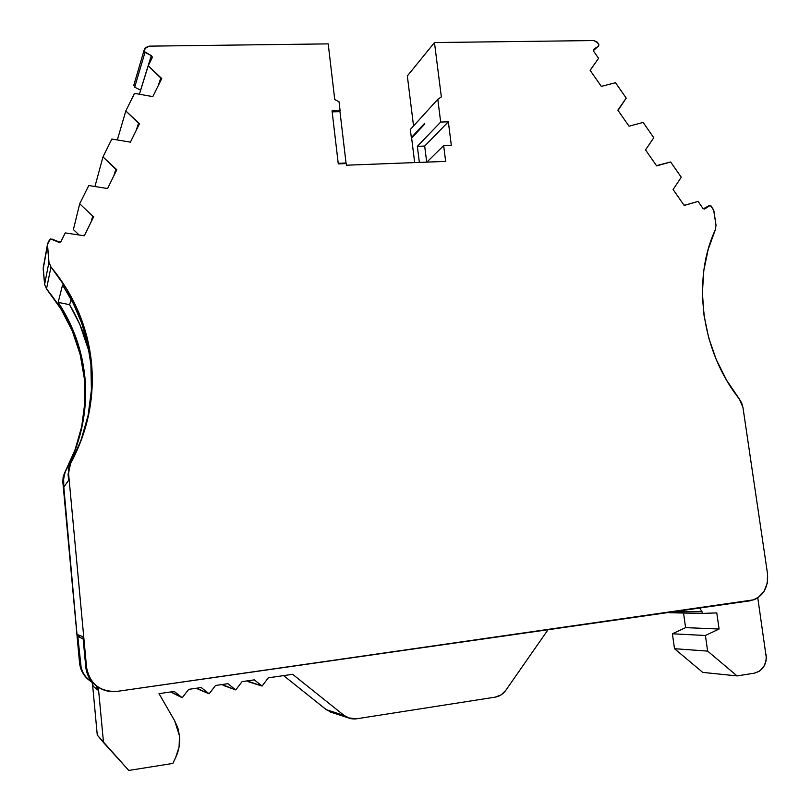 <?xml version="1.0" encoding="UTF-8"?>
<svg xmlns="http://www.w3.org/2000/svg" width="811" height="811" viewBox="0 0 811 811"><rect width="100%" height="100%" fill="white"/><g stroke="black" fill="none" stroke-linecap="round" stroke-linejoin="round"><path stroke-width="1.22" d="M703.319 208.802L709.422 205.487L711.196 206.055L713.903 210.901L716.012 225.194L715.454 229.483L708.206 249.322L703.806 270.57L702.397 292.73L704.019 315.297L708.672 337.741L716.245 359.537L726.575 380.166L739.409 399.124L742.947 407.416L767.541 573.843C768.443 588.522 762.583 597.525 749.972 600.829L117.23 691.367C108.644 692.422 101.182 690.12 94.867 684.484C90.041 679.851 87.274 674.154 86.564 667.392L68.57 473.523L68.864 468.292L70.689 463.345L68.063 474.273L68.631 480.355L63.816 487.016L68.631 480.355L68.357 469.062L70.162 464.145L68.57 473.523L70.162 464.145L80.988 440.332L88.105 415.455L91.41 390.01L90.893 364.474L87.578 343.54L81.688 323.133L73.314 303.537L62.569 284.996L58.179 302.361C73.314 325.373 82.225 350.413 84.922 377.47C87.862 410.315 81.313 441.731 65.275 471.708L75.514 449.182L82.256 425.663L85.398 401.607L84.922 377.47L84.364 378.686C80.928 345.263 68.306 315.337 46.501 288.909L50.981 266.981C74.318 295.316 87.841 327.35 91.531 363.095L90.893 364.474C88.024 335.866 78.586 309.366 62.569 284.996L58.179 302.361C73.314 325.373 82.225 350.413 84.922 377.47L84.364 378.686L80.177 354.488L72.361 331.162L61.058 309.153L46.501 288.909L50.981 266.981L48.954 262.186L44.615 284.428L43.186 268.948L47.525 244.06L49.512 239.803L51.945 239.042L58.585 242.185L50.546 238.931L47.484 244.283L48.954 262.186L44.615 284.428L46.501 288.909L44.615 284.428L43.186 268.948L47.423 245.642L48.954 262.186L44.615 284.428L43.236 267.681L47.91 242.996L49.512 239.803L51.945 239.042L59.984 242.286L61.018 241.425L58.585 242.185L61.018 241.425L65.235 232.909L61.018 241.425L65.235 232.909L84.293 235.788L93.731 216.638L92.748 216.162L91.055 222.072L92.748 216.162L93.731 216.638L84.293 235.788L83.31 235.322L84.293 235.788L93.731 216.638L92.748 216.162L91.055 222.072M704.587 209.025L709.24 205.609L704.708 208.974L702.934 208.407L704.587 209.025L710.264 205.406L713.589 209.735L716.012 225.194L715.454 229.483C691.722 280.13 701.302 351.133 739.409 399.124L741.71 403.026L742.947 407.416L767.541 573.843L767.297 583.221L763.881 591.655L757.809 597.839L754.037 599.775L117.23 691.367L111.736 691.611L106.332 690.779L101.233 688.884L96.651 686.005L92.758 682.264L89.707 677.793L87.608 672.775L86.564 667.392L68.57 473.523L68.063 474.273L68.631 480.355L63.816 487.016L63.572 476.351L64.819 472.418C80.765 442.603 87.284 411.359 84.364 378.686C80.928 345.263 68.306 315.337 46.501 288.909L50.981 266.981L48.954 262.186L47.423 245.642M144.987 52.411L144.125 50.17L144.875 48.67L149.092 46.146L145.585 47.636L144.074 51.417L151.292 55.614L140.607 90.163L134.687 87.182L144.987 52.411L151.292 55.614L152.296 57.034L151.292 55.614L140.607 90.163L134.687 87.182L133.805 85.267L134.687 87.182L144.987 52.411L151.292 55.614L140.658 90.193L134.687 87.182L144.987 52.411L144.044 50.363L144.875 48.67L149.092 46.146L328.202 43.885L334.75 99.56L339.028 101.76L340.073 110.58L332.044 110.793L338.278 163.903L332.044 110.793L338.278 163.903L346.327 163.589L346.52 165.211L346.327 163.589L338.278 163.903L346.327 163.589L346.52 165.211L445.644 161.399L443.647 145.625L451.332 145.362L448.341 121.812L424.68 146.071L417.361 146.325L440.677 122.045L437.798 99.307L441.346 96.955L434.463 42.557L593.682 40.55L597.697 42.74L598.923 44.828L598.396 46.136L593.378 50.647L598.488 46.065L593.642 49.41L598.396 46.136L598.923 44.828L598.488 46.065M151.292 55.614L152.296 57.034L151.85 58.463L152.225 57.693L148.22 65.792L161.754 78.515L152.823 96.631L134.525 93.366L125.806 110.935L139.492 123.708L130.409 142.158L111.857 139.026L102.977 156.908L115.851 169.266L113.824 175.835L115.851 169.266L116.825 169.742L107.569 188.537L88.764 185.526L79.711 203.754L73.406 229.574L78.839 234.724L73.406 229.574L79.711 203.754L92.748 216.162L79.711 203.754L73.406 229.574L78.839 234.724M171.101 691.905L182.222 697.744L174.223 691.448L182.222 697.744L172.104 692.695L182.222 697.744L174.223 691.448L159.017 693.648L174.223 691.448L159.017 693.648L174.669 720.786L159.017 693.648L174.669 720.786L179.505 735.952C180.204 743.393 178.917 750.58 175.663 757.535L179.079 746.931L179.505 735.952L177.883 728.065L174.669 720.786L179.505 735.952C180.204 743.393 178.917 750.58 175.663 757.535L172.855 763.425L175.663 757.535L172.855 763.425L128.777 770.45L172.855 763.425L128.777 770.45L97.269 735.07L92.586 684.819M704.901 208.863L702.934 208.407L698.068 201.412L684.139 205.386L684.859 204.98L684.2 205.467L673.11 189.531L681.27 177.244L670.646 161.977L656.657 165.9L645.526 149.913L653.788 137.738L643.133 122.41L629.022 126.202L617.86 110.164L626.224 98.09L615.529 82.722L601.296 86.371L590.104 70.283L598.569 58.321L593.642 51.245L593.642 49.41M96.327 186.601L95.211 185.537L96.327 186.601L95.211 185.537L102.977 156.908L116.825 169.742L107.569 188.537L88.764 185.526L79.711 203.754L92.748 216.162M151.85 58.463L148.22 65.792L139.431 94.157L148.22 65.792L160.801 78.038L158.135 85.865L160.801 78.038L161.754 78.515L152.823 96.631L134.525 93.366L125.806 110.935L117.352 139.857L125.806 110.935L138.529 123.231L136.177 130.439L138.529 123.231L139.492 123.708L130.409 142.158L111.857 139.026L102.977 156.908L95.211 185.537L102.977 156.908L115.851 169.266L113.824 175.835M182.222 697.744L188.72 689.35L182.222 697.744L188.72 689.35L201.209 687.546L209.137 693.8L197.722 688.985L209.137 693.8L215.554 685.467L227.901 683.683L235.758 689.908L222.072 684.525M196.718 688.194L209.137 693.8L201.209 687.546L188.72 689.35L201.209 687.546L209.137 693.8L215.554 685.467L227.901 683.683L235.758 689.908L223.066 685.315L235.758 689.908L242.083 681.625L254.299 679.861L262.095 686.055L247.152 680.895M676.972 611.281L702.032 611.737L699.629 608.037L702.032 611.737L676.972 611.281L702.032 611.737L702.275 613.41L669.48 612.731L702.275 613.41L716.782 612.903L719.093 629.022L685.589 627.633L683.541 613.025M699.629 608.037L702.032 611.737L702.275 613.41L716.782 612.903L719.093 629.022L705.408 635.489L672.41 633.797L685.589 627.633L719.093 629.022L705.408 635.489L672.41 633.797L685.589 627.633L719.093 629.022L705.408 635.489L707.628 651.101L674.499 648.699L672.41 633.797L685.589 627.633M669.42 612.356L702.275 613.41L716.782 612.903L719.093 629.022M209.137 693.8L215.554 685.467L227.901 683.683L235.758 689.908L242.083 681.625L254.299 679.861L262.095 686.055L248.146 681.676L262.095 686.055L268.329 677.824L292.649 674.306L344.117 715.454L326.286 709.676L331.973 712.534M705.408 635.489L707.628 651.101L674.499 648.699L702.721 672.39L674.499 648.699L672.41 633.797L705.408 635.489L707.628 651.101L737.087 675.918L702.721 672.39L737.087 675.918L754.453 673.14L759.664 671.052L763.709 666.835L765.99 661.127L766.344 657.985L757.788 597.849M548.023 629.731L505.75 690.394C503.063 694.135 499.546 696.375 495.217 697.136L501.107 694.885L505.75 690.394L548.023 629.731L505.75 690.394C503.063 694.135 499.546 696.375 495.217 697.136L356.617 718.789L348.274 717.867L344.117 715.454L350.028 718.445L356.617 718.789L495.217 697.136L356.617 718.789C351.994 719.428 347.828 718.323 344.117 715.454L326.286 709.676L283.627 675.614L326.286 709.676L344.117 715.454L292.649 674.306L344.117 715.454M262.095 686.055L268.329 677.824L292.649 674.306L268.329 677.824L262.095 686.055L254.299 679.861L242.083 681.625L235.758 689.908M674.499 648.699L702.721 672.39L737.087 675.918L754.453 673.14C762.847 670.788 766.74 664.685 766.152 654.812C766.74 664.685 762.847 670.788 754.453 673.14L737.087 675.918L707.628 651.101L674.499 648.699L672.41 633.797M98.313 687.201L103.494 742.531L97.269 735.07L128.777 770.45L103.494 742.531L98.313 687.201L103.494 742.531M91.582 681.22L93.316 686.4L91.582 681.22L93.316 686.4L97.938 690.09L97.624 686.735M96.337 685.761L97.938 690.09L96.337 685.761L97.938 690.09L93.316 686.4L97.938 690.09M709.24 205.609L711.196 206.055L713.903 210.901L716.012 225.194L715.454 229.483C691.722 280.13 701.302 351.133 739.409 399.124L742.947 407.416L767.541 573.843C768.443 588.522 762.583 597.525 749.972 600.829L117.23 691.367C100.098 692.107 89.879 684.109 86.564 667.392L85.753 666.855C86.463 673.566 89.2 679.212 93.995 683.805L96.316 685.741L91.896 681.605L88.865 677.165L86.787 672.187L85.753 666.855L83.533 638.338M424.68 146.071L417.361 146.325L419.358 162.413L417.361 146.325L440.677 122.045L448.341 121.812L451.332 145.362L443.647 145.625L445.644 161.399L346.52 165.211L445.644 161.399L443.647 145.625L451.332 145.362L448.341 121.812L424.68 146.071L426.687 162.129L424.68 146.071L417.361 146.325L440.677 122.045L448.341 121.812L424.68 146.071L426.687 162.129M89.281 352.238C85.114 335.501 78.555 319.656 69.604 304.703L79.863 324.552L89.281 352.238C85.114 335.501 78.555 319.656 69.604 304.703L71.165 299.391L69.604 304.703L58.179 302.361L68.327 319.869L76.234 338.39L81.789 357.671L84.922 377.47L84.364 378.686L84.831 402.692L81.698 426.627L75.007 450.014L64.819 472.418L63.288 481.268L64.819 472.418C80.765 442.603 87.284 411.359 84.364 378.686M338.217 163.325L346.033 163.021L338.217 163.325L346.033 163.021L345.537 163.619L346.033 163.021L339.971 111.644L332.175 111.857M340.073 110.58L339.028 101.76L334.75 99.56L328.202 43.885L149.092 46.146L328.202 43.885L334.75 99.56L339.028 101.76L340.073 110.58L332.044 110.793L340.073 110.58L339.282 111.665M443.647 145.625L426.88 162.119M414.674 162.595L411.643 138.103L424.782 123.992L424.69 123.231L411.339 137.596L424.69 123.231L424.782 123.992L411.643 138.103L414.674 162.595L411.643 138.103L424.782 123.992L424.69 123.231L411.339 137.596L410.336 129.476L437.798 99.307L410.336 129.476L411.339 137.596L410.336 129.476L437.798 99.307L441.346 96.955L434.463 42.557L593.682 40.55L596.886 41.827L598.923 44.828L597.697 42.74L593.682 40.55L434.463 42.557L407.335 75.97L434.463 42.557L441.346 96.955L437.798 99.307L440.677 122.045L448.341 121.812M412.14 137.576L411.339 137.596M79.377 637.304L77.603 634.648L81.222 668.223L83.188 672.937L86.047 677.134L91.744 682.081L87.264 678.625L89.423 680.419L85.287 676.556L82.448 672.39L80.502 667.706L79.529 662.699C80.188 668.994 82.763 674.306 87.264 678.625M96.316 685.741C90.153 681.007 86.625 674.711 85.753 666.855L86.564 667.392L85.753 666.855L82.955 636.696L77.603 634.648L80.238 637.618L79.164 637.182L77.603 634.648L80.238 663.175L79.529 662.699L62.842 481.927L65.275 471.708L62.842 481.927L63.116 477.03L64.819 472.418M71.165 299.391L69.604 304.703L58.179 302.361L62.569 284.996C78.586 309.366 88.024 335.866 90.893 364.474L91.531 363.095L87.041 337.204L78.657 312.245L66.563 288.686L50.981 266.981C74.318 295.316 87.841 327.35 91.531 363.095L90.893 364.474C94.025 399.215 87.122 432.435 70.162 464.145C87.122 432.435 94.025 399.215 90.893 364.474M684.139 205.386L698.068 201.412L702.934 208.407L698.068 201.412L684.2 205.467L673.11 189.531L681.27 177.244L670.646 161.977L656.657 165.9L645.526 149.913L653.788 137.738L643.133 122.41L629.022 126.202L617.86 110.164L626.224 98.09L615.529 82.722L601.296 86.371L590.104 70.283L598.569 58.321L593.642 51.245L598.569 58.321L590.155 70.364M68.063 474.273L70.689 463.345L81.566 439.38L88.723 414.36L92.048 388.773L91.531 363.095C94.684 398.029 87.74 431.452 70.689 463.345L70.162 464.145M346.033 163.021L339.971 111.644L346.033 163.021L345.537 163.619M413.539 125.958L407.335 75.97L413.539 125.958L407.335 75.97L434.463 42.557M85.753 666.855L82.955 636.696L77.603 634.648L80.238 663.175C80.907 669.521 83.503 674.874 88.034 679.223M91.744 682.081C85.013 677.611 81.181 671.315 80.238 663.175L79.529 662.699L63.288 481.268M134.687 87.182L133.805 85.256L144.013 50.475M84.922 377.47C87.862 410.315 81.313 441.731 65.275 471.708M656.626 165.86L657.326 165.414L656.657 165.9L645.526 149.913L653.788 137.738L643.133 122.41L629.022 126.202L617.86 110.164L618.54 109.688L617.881 110.195M136.177 130.439L138.529 123.231L139.492 123.708L130.409 142.158L111.857 139.026L102.977 156.908M115.851 169.266L116.825 169.742L107.569 188.537L88.764 185.526L79.711 203.754M684.859 204.98L684.2 205.467L673.11 189.531L681.27 177.244L670.646 161.977L657.326 165.414M618.54 109.688L626.224 98.09L615.529 82.722L601.296 86.371L590.104 70.283L590.783 69.817M117.352 139.857L125.806 110.935L138.529 123.231M158.135 85.865L160.801 78.038L161.754 78.515L152.823 96.631L134.525 93.366L125.806 110.935M139.431 94.157L148.22 65.792L160.801 78.038M152.296 57.034L148.22 65.792M702.032 611.737L702.275 613.41M593.885 49.197L598.396 46.136M707.628 651.101L737.087 675.918M283.627 675.614L326.286 709.676M419.358 162.413L417.361 146.325M82.955 636.696L77.603 634.648M44.615 284.428L46.501 288.909M50.981 266.981L48.954 262.186M69.604 304.703L58.179 302.361M440.677 122.045L437.798 99.307M86.564 667.392L68.57 473.523M70.689 463.345C87.74 431.452 94.684 398.029 91.531 363.095M80.238 663.175L79.529 662.699C80.34 670.068 83.634 675.968 89.423 680.419M79.529 662.699L62.842 481.927M709.341 205.538L703.309 208.802M348.274 717.867L330.249 711.977M47.433 244.557L43.287 267.468M93.995 683.805L94.867 684.484M79.164 637.182L83.148 638.794"/></g></svg>
